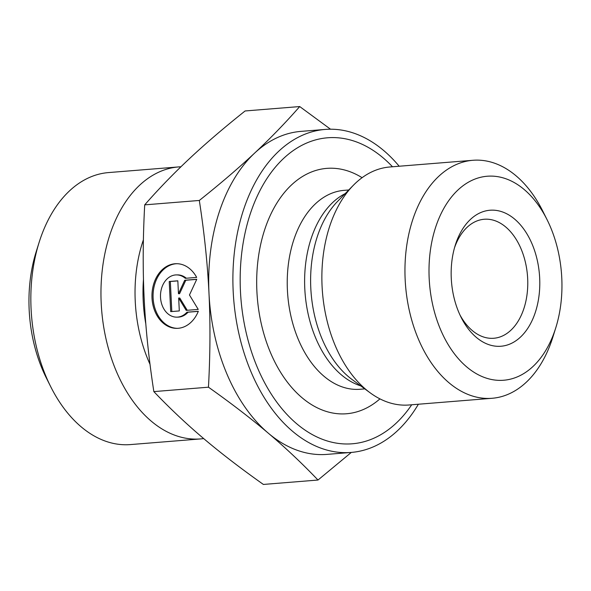 <?xml version="1.0" encoding="UTF-8"?>
<svg xmlns="http://www.w3.org/2000/svg" width="591" height="591" viewBox="0 0 591 591"><rect width="100%" height="100%" fill="white"/><g stroke="black" fill="none" stroke-linecap="round" stroke-linejoin="round"><path stroke-width="0.89" d="M198.325 311.287A32.328 24.63 89.7 0 1 176.746 328.36A32.328 24.63 89.7 0 1 151.953 296.15A32.328 24.63 89.7 0 1 176.421 263.697A32.328 24.63 89.7 0 1 196.67 277.401L185.308 278.317A21.128 16.09 -90.3 0 0 176.473 274.904A21.128 16.09 -90.3 0 0 160.486 296.113A21.128 16.09 -90.3 0 0 176.687 317.153A21.128 16.09 -90.3 0 0 186.97 312.203L198.325 311.287M176.968 263.704A32.328 24.63 -90.3 0 0 153.062 296.15A32.328 24.63 -90.3 0 0 177.3 328.345M198.288 311.368L188.071 312.196A21.128 16.09 89.7 0 1 177.795 317.145L176.687 317.153M186.97 312.203L188.071 312.196M176.473 274.904L177.581 274.896A21.128 16.09 89.7 0 1 186.328 278.235M179.309 310.932L170.703 311.627L169.233 281.501L177.832 280.806L178.467 293.712L184.717 280.252L196.759 279.277L189.467 294.99L198.236 309.403L186.187 310.371L178.674 298.027L179.309 310.932M178.674 298.027L179.782 298.019L187.244 310.29M196.722 279.366L185.818 280.245L179.568 293.705L178.467 293.712M184.717 280.252L185.818 280.245M177.839 280.888L170.334 281.493L171.804 311.538M169.233 281.501L170.334 281.493M351.313 452.425L317.995 480.032C302.193 463.484 285.638 447.875 268.329 433.203A162.023 104.799 85.4 0 0 326.993 454.383L351.187 452.433A162.023 104.799 -94.6 0 1 233.186 291.459A162.023 104.799 -94.6 0 1 325.124 129.436A162.023 104.799 -94.6 0 1 399.176 166.234M268.329 433.203C251.02 418.531 231.066 403.195 208.46 387.194C210.256 354.179 210.44 322.922 208.992 293.417A162.023 104.799 85.4 0 0 268.329 433.203M208.992 293.417C207.552 263.904 204.323 232.92 199.322 200.46C220.325 183.72 238.764 167.933 254.625 153.099A162.023 104.799 85.4 0 0 208.992 293.417M325.124 129.436L300.93 131.387A162.023 104.799 85.4 0 0 254.625 153.099C270.493 138.257 285.519 122.751 299.718 106.557L330.532 129.215M299.718 106.557L245.102 110.968C224.1 127.7 205.668 143.487 189.8 158.329C173.939 173.163 158.905 188.677 144.706 204.863C142.904 237.877 142.726 269.134 144.167 298.647C145.615 328.153 148.836 359.136 153.845 391.604L208.46 387.194M153.845 391.604C169.639 408.152 186.195 423.762 203.503 438.433C220.812 453.105 240.773 468.441 263.379 484.443L317.995 480.032M144.706 204.863L199.322 200.46M547.067 219.675L542.701 210.957A119.389 77.222 85.4 0 0 472.911 160.287L389.824 166.987A119.389 77.222 85.4 0 0 353.374 185.271A119.389 77.222 85.4 0 0 322.08 286.376A119.389 77.222 85.4 0 0 370.114 392.786A119.389 77.222 85.4 0 0 409.031 404.99L492.111 398.282A119.389 77.222 85.4 0 0 552.873 337.077L555.784 327.776A102.332 66.185 -94.6 0 1 452.484 351.202A102.332 66.185 -94.6 0 1 458.003 189.955A102.332 66.185 -94.6 0 1 547.067 219.675A102.332 66.185 -94.6 0 1 555.784 327.776M411.698 404.776A153.497 99.281 -94.6 0 1 306.086 430.817A153.497 99.281 -94.6 0 1 240.448 291.297A153.497 99.281 -94.6 0 1 288.172 154.421A153.497 99.281 -94.6 0 1 392.49 166.773M454.553 247.644A59.691 38.607 -94.6 0 1 467.134 227.262A59.691 38.607 -94.6 0 1 484.192 219.261A59.691 38.607 -94.6 0 1 527.482 275.657A59.691 38.607 -94.6 0 1 493.795 338.259A59.691 38.607 -94.6 0 1 459.983 314.996M470.495 219.379A68.224 44.126 85.4 0 0 455.269 245.213A68.224 44.126 85.4 0 0 461.083 317.278A68.224 44.126 85.4 0 0 522.466 335.097A68.224 44.126 85.4 0 0 531.375 242.369A68.224 44.126 85.4 0 0 470.495 219.379M472.911 160.287A119.389 77.222 85.4 0 0 438.788 176.281A119.389 77.222 85.4 0 0 405.167 279.676A119.389 77.222 85.4 0 0 492.111 398.282M418.376 404.237A162.023 104.799 -94.6 0 1 351.187 452.433M203.681 438.581A136.44 88.251 -94.6 0 1 200.578 438.921A136.44 88.251 -94.6 0 1 101.209 303.368A136.44 88.251 -94.6 0 1 178.63 166.921A136.44 88.251 -94.6 0 1 180.927 166.78M200.578 438.921L130.456 444.58A136.44 88.251 -94.6 0 1 50.7 386.662A136.44 88.251 -94.6 0 1 31.087 309.019A136.44 88.251 -94.6 0 1 39.072 242.532A136.44 88.251 -94.6 0 1 108.508 172.579L178.63 166.921M39.072 242.532L36.154 251.832A119.389 77.222 85.4 0 0 46.334 377.945L50.7 386.662M345.203 193.604A99.776 64.53 85.4 0 0 304.793 288.733A99.776 64.53 85.4 0 0 360.709 385.871M370.114 392.786L352.044 379.488A102.516 66.303 -94.6 0 1 310.8 288.113A102.516 66.303 -94.6 0 1 337.668 201.295L353.374 185.271M364.802 388.878L360.074 389.262A99.776 64.53 -94.6 0 1 287.411 290.137A99.776 64.53 -94.6 0 1 344.028 190.361L348.756 189.977M362.084 177.692A123.091 79.615 85.4 0 0 256.9 291.459A123.091 79.615 85.4 0 0 379.932 398.873M143.399 239.813A119.116 77.044 85.4 0 0 135.25 301.469A119.116 77.044 85.4 0 0 150.033 364.344M145.792 323.765A116.826 75.567 -94.6 0 1 143.458 279.41"/></g></svg>
